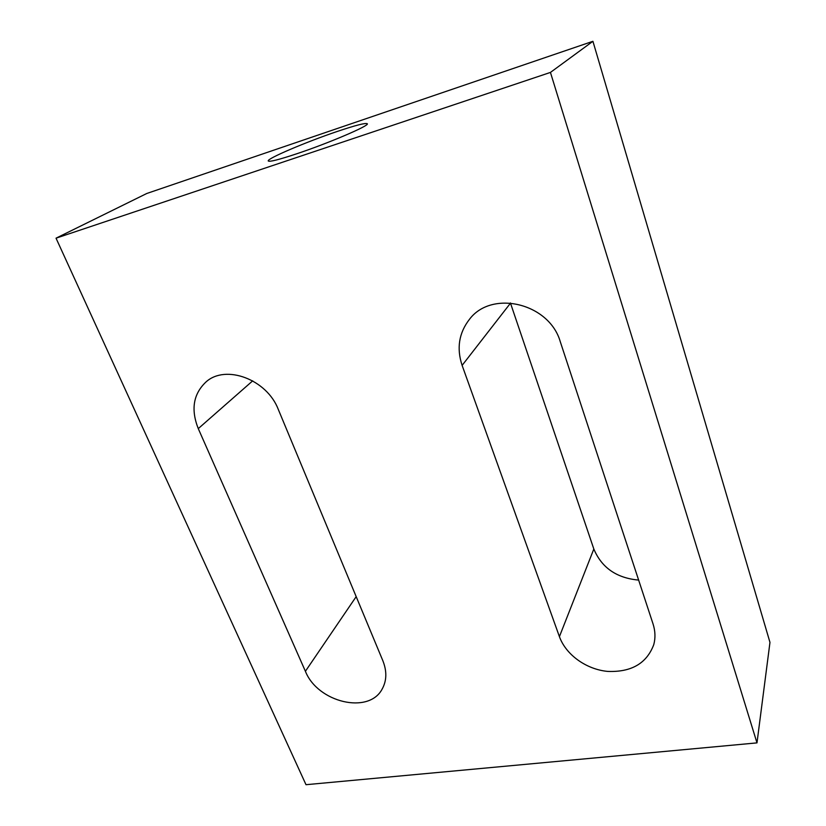 <?xml version="1.0" encoding="UTF-8"?>
<svg xmlns="http://www.w3.org/2000/svg" width="826" height="826" viewBox="0 0 826 826"><rect width="100%" height="100%" fill="white"/><g stroke="black" fill="none" stroke-linecap="round" stroke-linejoin="round"><path stroke-width="1.24" d="M296.792 153.76C328.831 143.094 369.883 125.5 367.302 123.745C365.681 122.692 355.634 125.273 337.184 131.479C306.332 141.865 266.457 158.809 268.254 160.977C269.421 162.092 278.93 159.686 296.792 153.76M56.034 238.177L146.791 193.48L592.923 41.3L769.966 642.38L756.988 742.884L306.002 784.7L56.034 238.177L550.446 72.42L756.988 742.884M638.632 580.089C616.588 578.076 601.658 567.72 593.832 549.011L510.416 302.946M653.025 623.878C655.317 631.002 655.565 637.909 653.779 644.6C646.748 663.381 631.405 672.323 607.74 671.414C586.305 669.452 565.903 654.77 559.419 636.639L462.116 365.391C456.458 348.293 458.915 332.93 469.467 319.311C491.749 289.492 549.393 303.173 560.327 341.85L653.025 623.878M382.851 660.728C387.002 671.228 386.785 680.634 382.221 688.925C368.943 714.779 317.628 702.451 305.403 671.29L198.271 428.622C190.703 409.479 193.305 393.888 206.087 381.87C225.808 364.049 266.943 379.485 278.3 409.448L382.851 660.728M592.923 41.3L550.446 72.42M593.832 549.011L559.419 636.639M510.489 303.163L462.116 365.391M356.182 596.64L305.403 671.29M252.694 380.848L198.271 428.622"/></g></svg>
